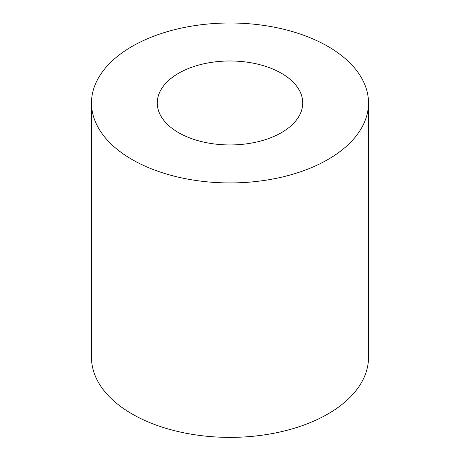 <?xml version="1.0" encoding="UTF-8"?>
<svg xmlns="http://www.w3.org/2000/svg" width="460" height="460" viewBox="0 0 460 460"><rect width="100%" height="100%" fill="white"/><g stroke="black" fill="none" stroke-linecap="round" stroke-linejoin="round"><path stroke-width="0.69" d="M178.583 132.652A72.714 41.981 180 0 1 157.286 102.965A72.714 41.981 180 0 1 230 60.984A72.714 41.981 180 0 1 302.714 102.965A72.714 41.981 180 0 1 257.824 141.755A72.714 41.981 180 0 1 178.583 132.652M132.06 159.511A138.506 79.965 180 0 1 91.494 102.965A138.506 79.965 180 0 1 230 23A138.506 79.965 180 0 1 368.506 102.965A138.506 79.965 180 0 1 283.003 176.847A138.506 79.965 180 0 1 132.06 159.511M368.506 102.965L368.506 357.42A138.506 79.965 180 0 1 283.003 431.296A138.506 79.965 180 0 1 132.06 413.966A138.506 79.965 180 0 1 91.494 357.42L91.494 102.965"/></g></svg>

